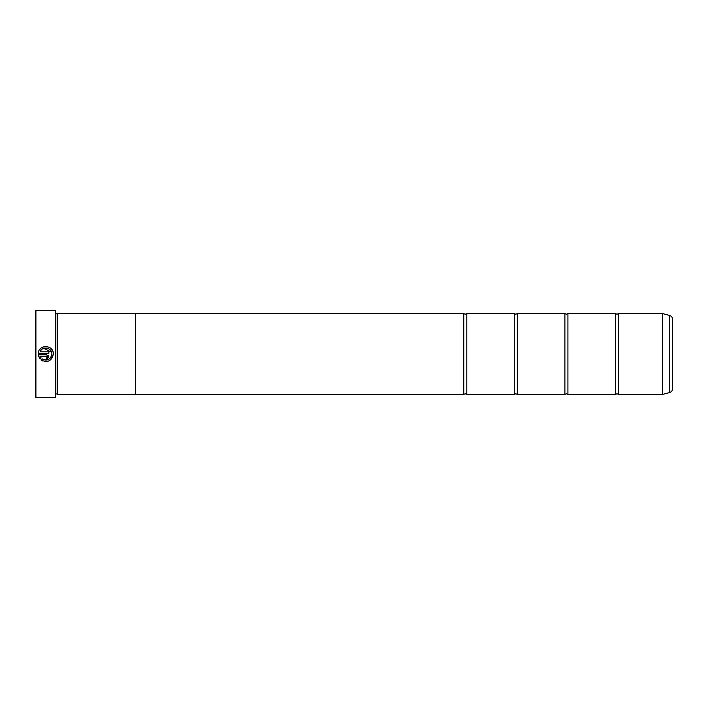 <?xml version="1.0" encoding="UTF-8"?>
<svg xmlns="http://www.w3.org/2000/svg" width="708" height="708" viewBox="0 0 708 708"><rect width="100%" height="100%" fill="white"/><g stroke="black" fill="none" stroke-linecap="round" stroke-linejoin="round"><path stroke-width="1.06" d="M618.491 394.453L662.449 394.453L662.449 313.547L618.491 313.547L618.491 394.453L616.969 393.745L615.456 394.453L567.913 394.453L566.4 393.745L564.887 394.453L517.344 394.453L515.831 393.745L514.309 394.453L466.776 394.453L465.253 393.745L463.74 394.453L135.529 394.453M615.456 394.453L615.456 313.547L567.913 313.547L567.913 394.453M564.887 394.453L564.887 313.547L517.344 313.547L517.344 394.453M514.309 394.453L514.309 313.547L466.776 313.547L466.776 394.453M42.834 361.018L41.011 359.912C47.578 363.089 51.702 361.133 53.383 354.053L50.826 359.726M51.87 354.053L51.87 354.053C50.578 359.646 47.312 361.239 42.091 358.841L43.33 359.584M45.188 360.08L46.763 360.036M49.879 358.54L50.967 357.23M49.064 360.894L46.259 361.611M53.383 354C53.808 344.734 38.719 344.026 38.267 353.292L48.834 353.292L48.834 351.779L40.188 351.779C42.241 345.716 52.188 347.593 51.87 354M39.524 349.814L40.86 348.309M42.02 347.486L43.338 346.885M44.728 346.548L46.17 346.478M49.587 347.486L51.268 348.796M51.277 348.805L52.171 349.938M52.826 351.195L53.242 352.566M47.321 357.08L46.569 357.841L46.569 359.354L48.834 357.08L46.569 354.805L38.267 354.805L39.94 358.841L41.02 357.77L40.188 356.319L46.569 356.319L47.321 357.08L46.569 356.319M48.171 355.478L48.834 357.08M35.904 397.489L35.4 396.984L35.4 311.016L35.904 310.511L35.904 397.489L55.321 397.489L55.321 310.511L35.904 310.511M55.321 310.511L55.321 397.489M57.144 314.033L57.144 393.967L57.649 394.471L57.649 313.529L55.631 314.033M672.6 319.361L672.6 388.639C672.476 390.621 671.485 391.922 669.6 392.551L669.6 315.449C671.485 316.078 672.476 317.379 672.6 319.361M57.649 394.471L135.529 394.471L135.529 313.529L57.649 313.529M135.529 313.547L463.74 313.547L463.74 394.453M42.091 358.841L41.011 359.912M38.807 356.947L38.267 354.805M47.011 359.31L46.569 359.354M40.188 356.319L41.02 357.77M51.596 352.257L43.79 348.336M662.449 313.547L662.529 394.445L669.6 392.551M618.491 313.547L616.969 314.255L615.456 313.547M567.913 313.547L566.4 314.255L564.887 313.547M517.344 313.547L515.831 314.255L514.309 313.547M466.776 313.547L465.253 314.255L463.74 313.547M669.6 315.449L662.529 313.555M55.631 393.967L57.144 393.967"/></g></svg>

